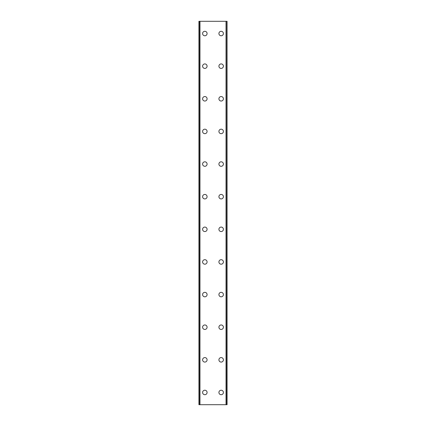 <?xml version="1.0" encoding="UTF-8"?>
<svg xmlns="http://www.w3.org/2000/svg" width="426" height="426" viewBox="0 0 426 426"><rect width="100%" height="100%" fill="white"/><g stroke="black" fill="none" stroke-linecap="round" stroke-linejoin="round"><path stroke-width="0.64" d="M202.6 392.463A2.242 2.242 0 0 1 204.842 390.221A2.242 2.242 0 0 1 207.084 392.463A2.242 2.242 0 0 1 204.842 394.705A2.242 2.242 0 0 1 202.6 392.463M202.6 359.832A2.242 2.242 0 0 1 204.842 357.59A2.242 2.242 0 0 1 207.084 359.832A2.242 2.242 0 0 1 204.842 362.079A2.242 2.242 0 0 1 202.6 359.832M202.6 327.205A2.242 2.242 0 0 1 204.842 324.963A2.242 2.242 0 0 1 207.084 327.205A2.242 2.242 0 0 1 204.842 329.447A2.242 2.242 0 0 1 202.6 327.205M202.6 294.574A2.242 2.242 0 0 1 204.842 292.332A2.242 2.242 0 0 1 207.084 294.574A2.242 2.242 0 0 1 204.842 296.815A2.242 2.242 0 0 1 202.6 294.574M202.6 261.942A2.242 2.242 0 0 1 204.842 259.7A2.242 2.242 0 0 1 207.084 261.942A2.242 2.242 0 0 1 204.842 264.189A2.242 2.242 0 0 1 202.6 261.942M202.6 229.316A2.242 2.242 0 0 1 204.842 227.074A2.242 2.242 0 0 1 207.084 229.316A2.242 2.242 0 0 1 204.842 231.558A2.242 2.242 0 0 1 202.6 229.316M202.6 196.684A2.242 2.242 0 0 1 204.842 194.442A2.242 2.242 0 0 1 207.084 196.684A2.242 2.242 0 0 1 204.842 198.926A2.242 2.242 0 0 1 202.6 196.684M202.6 164.058A2.242 2.242 0 0 1 204.842 161.811A2.242 2.242 0 0 1 207.084 164.058A2.242 2.242 0 0 1 204.842 166.3A2.242 2.242 0 0 1 202.6 164.058M202.6 131.426A2.242 2.242 0 0 1 204.842 129.184A2.242 2.242 0 0 1 207.084 131.426A2.242 2.242 0 0 1 204.842 133.668A2.242 2.242 0 0 1 202.6 131.426M202.6 98.795A2.242 2.242 0 0 1 204.842 96.553A2.242 2.242 0 0 1 207.084 98.795A2.242 2.242 0 0 1 204.842 101.037A2.242 2.242 0 0 1 202.6 98.795M202.6 66.168A2.242 2.242 0 0 1 204.842 63.921A2.242 2.242 0 0 1 207.084 66.168A2.242 2.242 0 0 1 204.842 68.41A2.242 2.242 0 0 1 202.6 66.168M202.6 33.537A2.242 2.242 0 0 1 204.842 31.295A2.242 2.242 0 0 1 207.084 33.537A2.242 2.242 0 0 1 204.842 35.779A2.242 2.242 0 0 1 202.6 33.537M218.916 392.463A2.242 2.242 0 0 1 221.158 390.221A2.242 2.242 0 0 1 223.4 392.463A2.242 2.242 0 0 1 221.158 394.705A2.242 2.242 0 0 1 218.916 392.463M218.916 359.832A2.242 2.242 0 0 1 221.158 357.59A2.242 2.242 0 0 1 223.4 359.832A2.242 2.242 0 0 1 221.158 362.079A2.242 2.242 0 0 1 218.916 359.832M218.916 327.205A2.242 2.242 0 0 1 221.158 324.963A2.242 2.242 0 0 1 223.4 327.205A2.242 2.242 0 0 1 221.158 329.447A2.242 2.242 0 0 1 218.916 327.205M218.916 294.574A2.242 2.242 0 0 1 221.158 292.332A2.242 2.242 0 0 1 223.4 294.574A2.242 2.242 0 0 1 221.158 296.815A2.242 2.242 0 0 1 218.916 294.574M218.916 261.942A2.242 2.242 0 0 1 221.158 259.7A2.242 2.242 0 0 1 223.4 261.942A2.242 2.242 0 0 1 221.158 264.189A2.242 2.242 0 0 1 218.916 261.942M218.916 229.316A2.242 2.242 0 0 1 221.158 227.074A2.242 2.242 0 0 1 223.4 229.316A2.242 2.242 0 0 1 221.158 231.558A2.242 2.242 0 0 1 218.916 229.316M218.916 196.684A2.242 2.242 0 0 1 221.158 194.442A2.242 2.242 0 0 1 223.4 196.684A2.242 2.242 0 0 1 221.158 198.926A2.242 2.242 0 0 1 218.916 196.684M218.916 164.058A2.242 2.242 0 0 1 221.158 161.811A2.242 2.242 0 0 1 223.4 164.058A2.242 2.242 0 0 1 221.158 166.3A2.242 2.242 0 0 1 218.916 164.058M218.916 131.426A2.242 2.242 0 0 1 221.158 129.184A2.242 2.242 0 0 1 223.4 131.426A2.242 2.242 0 0 1 221.158 133.668A2.242 2.242 0 0 1 218.916 131.426M218.916 98.795A2.242 2.242 0 0 1 221.158 96.553A2.242 2.242 0 0 1 223.4 98.795A2.242 2.242 0 0 1 221.158 101.037A2.242 2.242 0 0 1 218.916 98.795M218.916 66.168A2.242 2.242 0 0 1 221.158 63.921A2.242 2.242 0 0 1 223.4 66.168A2.242 2.242 0 0 1 221.158 68.41A2.242 2.242 0 0 1 218.916 66.168M218.916 33.537A2.242 2.242 0 0 1 221.158 31.295A2.242 2.242 0 0 1 223.4 33.537A2.242 2.242 0 0 1 221.158 35.779A2.242 2.242 0 0 1 218.916 33.537M226.983 21.3L198.926 21.3L198.926 404.7L227.074 404.7L227.074 21.3L226.983 404.7M227.074 21.3L227.074 404.7M198.926 404.7L198.926 21.3M199.751 21.3L199.751 404.7M199.964 21.3L199.964 404.7M226.036 21.3L226.036 404.7M226.249 21.3L226.249 404.7M199.017 21.3L199.017 404.7M199.783 21.3L199.783 404.7M226.217 21.3L226.217 404.7"/></g></svg>
